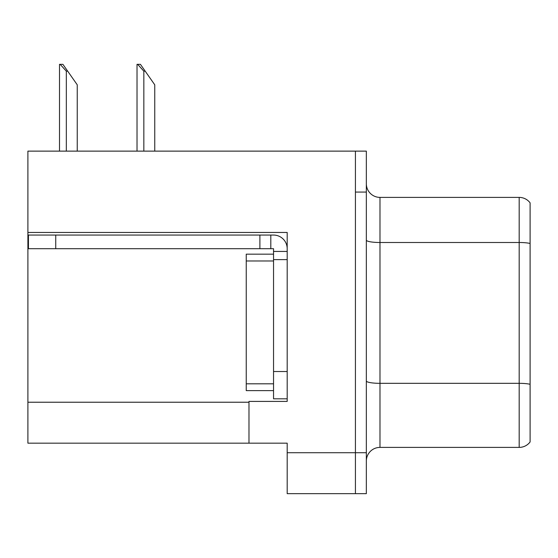 <?xml version="1.0" encoding="UTF-8"?>
<svg xmlns="http://www.w3.org/2000/svg" width="558" height="558" viewBox="0 0 558 558"><rect width="100%" height="100%" fill="white"/><g stroke="black" fill="none" stroke-linecap="round" stroke-linejoin="round"><path stroke-width="0.84" d="M287.189 259.623L287.189 371.523L273.539 371.523L273.539 398.817L287.189 398.817L287.189 371.523L287.189 401.411L248.98 401.411L248.98 443.171L27.9 443.171L27.9 232.463L287.189 232.463L287.189 259.623L273.539 259.623L273.539 248.708L259.895 248.708L259.895 235.058L273.539 235.058A13.65 13.65 0 0 1 287.189 248.715M248.98 443.171L287.189 443.171L287.189 493.663L355.425 493.663L355.425 452.726L355.425 493.663L366.341 493.663L366.341 452.726L355.425 452.726L355.425 151.127L27.9 151.127L27.9 232.463M366.341 461.048A13.65 13.65 0 0 1 379.984 447.397L519.184 447.397L519.184 197.393L379.984 197.393A13.65 13.65 0 0 1 366.341 183.742A13.65 13.65 0 0 0 379.984 197.393L379.984 447.397M355.425 151.127L366.341 151.127L366.341 192.071L355.425 192.071L355.425 452.726L287.189 452.726M530.1 202.854A13.65 13.65 0 0 0 519.184 197.393A13.65 13.65 0 0 1 530.1 202.854L530.1 441.943A13.65 13.65 0 0 1 519.184 447.397M366.341 192.071L366.341 452.726M530.1 244.397L530.1 243.448L530.1 244.397M137.652 64.337L140.421 64.337L145.199 71.159L143.838 71.159L137.652 64.337L137.017 64.337L137.017 151.127M154.754 151.127L154.754 84.809L145.199 71.159M60.138 64.337L62.908 64.337L67.685 71.159L66.325 71.159L60.138 64.337L59.504 64.337L59.504 151.127M77.241 151.127L77.241 84.809L67.685 71.159M55.737 248.708L55.737 235.058L28.444 235.058L28.444 248.708L259.895 248.708M55.737 235.058L259.895 235.058M273.539 398.817L287.189 398.817M270.811 248.708L270.811 235.058M287.189 251.435L273.539 251.435M273.539 371.523L273.539 254.162L246.245 254.162L246.245 390.628L273.539 390.628M27.9 402.227L248.98 402.227M530.1 243.448A13.65 2.372 180 0 0 519.184 242.5L379.984 242.5A13.65 2.372 0 0 1 366.341 240.128M530.1 384.281A13.65 2.372 180 0 0 519.184 383.332L379.984 383.332A13.65 2.372 0 0 1 366.341 380.968M143.838 151.127L143.838 71.159M66.325 151.127L66.325 71.159M246.245 383.806L273.539 383.806M246.245 260.984L273.539 260.984"/></g></svg>
